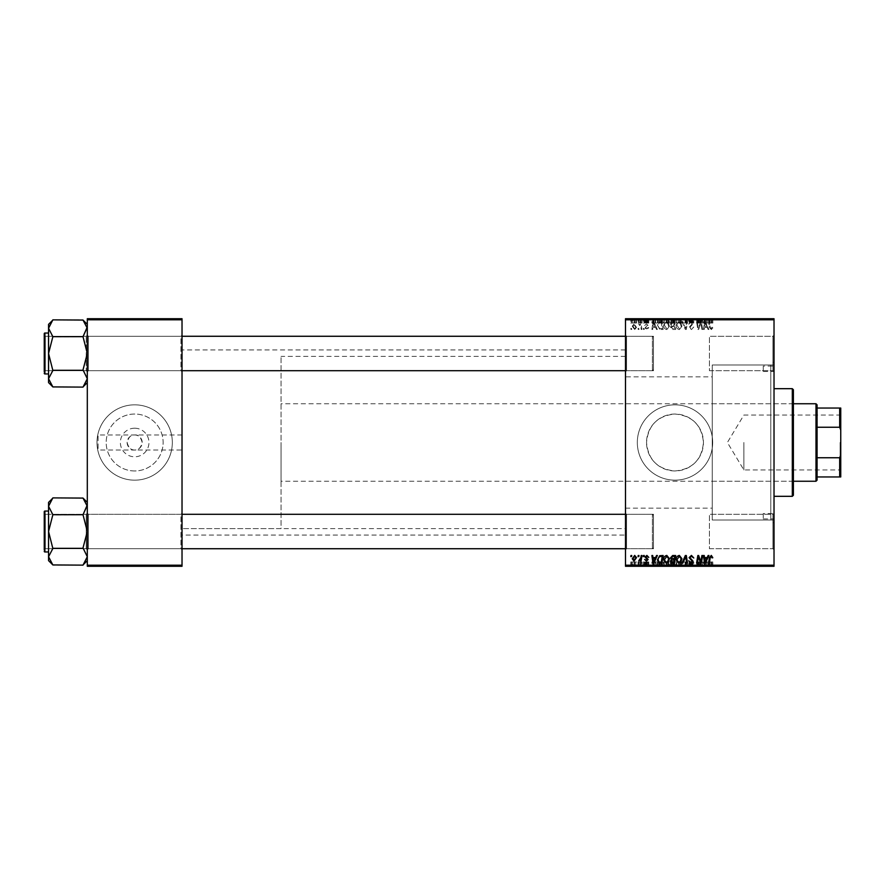 <?xml version="1.0" encoding="UTF-8"?>
<svg xmlns="http://www.w3.org/2000/svg" width="885" height="885" viewBox="0 0 885 885"><rect width="100%" height="100%" fill="white"/><g stroke="black" fill="none" stroke-linecap="round" stroke-linejoin="round"><path stroke-width="0.66" stroke-dasharray="4.42 3.32" d="M134.664 428.207A14.293 14.293 0 0 0 120.371 442.5A14.293 14.293 0 0 0 134.664 456.793A14.293 14.293 0 0 0 148.957 442.5A14.293 14.293 0 0 0 134.664 428.207M182.022 450.034L182.022 434.966L182.022 450.034L134.664 450.034A7.534 7.534 0 0 1 127.13 442.5A7.534 7.534 0 0 1 134.664 434.966C138.226 434.535 140.737 437.046 142.197 442.5C140.737 447.954 138.226 450.465 134.664 450.034C131.102 450.465 128.59 447.954 127.13 442.5C128.59 437.046 131.102 434.535 134.664 434.966L98.069 434.966L98.069 450.034L98.069 434.966M134.664 470.964A28.464 28.464 0 0 1 106.2 442.5A28.464 28.464 0 0 1 134.664 414.036A28.464 28.464 0 0 1 163.128 442.5A28.464 28.464 0 0 1 134.664 470.964A28.464 28.464 0 0 1 106.2 442.5A28.464 28.464 0 0 1 134.664 414.036A28.464 28.464 0 0 1 163.128 442.5A28.464 28.464 0 0 1 134.664 470.964M134.664 480.168A37.668 37.668 0 0 1 96.996 442.5A37.668 37.668 0 0 1 134.664 404.832A37.668 37.668 0 0 1 172.332 442.5A37.668 37.668 0 0 1 134.664 480.168A37.668 37.668 0 0 1 96.996 442.5A37.668 37.668 0 0 1 134.664 404.832A37.668 37.668 0 0 1 172.332 442.5A37.668 37.668 0 0 1 134.664 480.168M674.989 470.964A28.464 28.464 0 0 1 646.537 442.5A28.464 28.464 0 0 1 674.989 414.036C657.688 415.707 648.196 425.187 646.537 442.489C648.218 459.835 657.699 469.315 674.989 470.964C692.302 469.293 701.783 459.813 703.453 442.511C701.783 425.187 692.302 415.696 674.989 414.036A28.464 28.464 0 0 1 703.453 442.5A28.464 28.464 0 0 1 674.989 470.964M674.989 480.168A37.668 37.668 0 0 1 637.322 442.5A37.668 37.668 0 0 1 674.989 404.832A37.668 37.668 0 0 1 712.668 442.5A37.668 37.668 0 0 1 674.989 480.168A37.668 37.668 0 0 1 637.322 442.5A37.668 37.668 0 0 1 674.989 404.832A37.668 37.668 0 0 1 712.668 442.5A37.668 37.668 0 0 1 674.989 480.168M772.937 336.267L774.021 335.183L774.021 371.788L774.021 335.183L774.021 371.788L774.021 335.183L772.937 336.267L772.937 370.704L774.021 371.788L772.937 370.704L772.937 336.267L772.937 370.704L772.937 336.267L709.438 336.267L772.937 336.267M772.937 514.296L774.021 513.212L774.021 549.817L774.021 513.212L774.021 549.817L774.021 513.212L772.937 514.296L772.937 548.733L774.021 549.817L772.937 548.733L772.937 514.296L772.937 548.733L772.937 514.296L709.438 514.296L772.937 514.296M709.438 548.733L772.937 548.733L709.438 548.733L709.438 514.296L709.438 548.733M709.438 370.704L772.937 370.704L709.438 370.704L709.438 336.267L709.438 370.704M180.949 514.296L182.022 513.212L182.022 549.817L182.022 513.212L182.022 549.817L182.022 513.212L180.949 514.296L88.378 514.296L87.305 513.212L87.305 549.817L87.305 513.212L87.305 549.817L87.305 513.212L87.305 549.817L87.305 513.212L87.305 549.817L87.305 513.212L88.378 514.296L88.378 548.733L87.305 549.817L88.378 548.733L88.378 514.296L88.378 548.733L88.378 514.296L180.949 514.296L180.949 548.733L182.022 549.817L180.949 548.733L180.949 514.296M180.949 336.267L182.022 335.183L182.022 371.788L182.022 335.183L182.022 371.788L182.022 335.183L180.949 336.267L88.378 336.267L87.305 335.183L87.305 371.788L87.305 335.183L87.305 371.788L87.305 335.183L87.305 371.788L87.305 335.183L87.305 371.788L87.305 335.183L88.378 336.267L88.378 370.704L87.305 371.788L88.378 370.704L88.378 336.267L88.378 370.704L88.378 336.267L180.949 336.267L180.949 370.704L182.022 371.788L180.949 370.704L180.949 336.267M626.558 370.704L625.485 371.788L625.485 335.183L625.485 371.788L625.485 335.183L625.485 371.788L626.558 370.704L626.558 336.267L625.485 335.183L626.558 336.267L626.558 370.704L626.558 336.267L626.558 370.704L653.462 370.704L626.558 370.704M626.558 548.733L625.485 549.817L625.485 513.212L625.485 549.817L625.485 513.212L625.485 549.817L626.558 548.733L626.558 514.296L625.485 513.212L626.558 514.296L626.558 548.733L626.558 514.296L626.558 548.733L653.462 548.733L626.558 548.733M653.462 336.267L626.558 336.267L653.462 336.267L653.462 370.704L653.462 336.267M653.462 514.296L626.558 514.296L653.462 514.296L653.462 548.733L653.462 514.296M774.021 365.007L774.021 519.993L774.021 365.007L712.237 365.007L712.237 519.993L712.237 365.007L712.237 519.993L770.791 519.993L770.791 365.007L774.021 361.777L774.021 523.223L774.021 361.777M774.021 519.993L712.237 519.993L712.237 365.007L770.791 365.007L770.791 519.993L774.021 523.223M625.485 535.071L625.485 349.929L625.485 535.071L182.022 535.071L182.022 349.929L182.022 535.071M625.485 349.929L182.022 349.929M180.949 370.704L88.378 370.704L180.949 370.704M180.949 548.733L88.378 548.733L180.949 548.733M625.485 376.844L625.485 508.156L625.485 376.844L712.237 376.844L712.237 508.156L712.237 376.844M625.485 508.156L712.237 508.156M625.485 528.611L625.485 356.389L625.485 528.611L182.022 528.611L182.022 356.389L182.022 528.611L182.022 356.389L182.022 528.611L281.043 528.611L281.043 356.389L281.043 528.611M625.485 356.389L281.043 356.389M182.022 434.966L134.664 434.966A7.534 7.534 0 0 1 142.197 442.5A7.534 7.534 0 0 1 134.664 450.034L98.069 450.034M643.483 329.485L644.269 329.485L644.103 328.401L643.306 328.401L643.483 329.485L644.269 329.485L644.103 328.401L643.306 328.401L643.483 329.485M638.196 329.485L638.981 329.485L638.815 328.401L638.019 328.401L638.196 329.485L638.981 329.485L638.815 328.401L638.019 328.401L638.196 329.485M666.825 329.585L669.414 326.322L668.385 322.992L666.151 321.852L663.54 325.204C663.529 327.594 664.624 329.054 666.825 329.585L669.414 326.322L668.385 322.992L666.151 321.852L663.54 325.204C663.529 327.594 664.624 329.054 666.825 329.585M656.537 329.485L657.378 329.485L653.882 321.952L652.931 321.952L651.891 329.485L652.688 329.485L652.931 327.428L655.608 327.428L656.537 329.485L657.378 329.485L653.882 321.952L652.931 321.952L651.891 329.485L652.688 329.485L652.931 327.428L655.608 327.428L656.537 329.485M672.655 329.485L675.675 329.485L674.403 321.952L671.427 322.074L670.387 323.777L671.427 325.614L670.487 327.14L672.655 329.485L675.675 329.485L674.403 321.952L671.427 322.074L670.387 323.777L671.427 325.614L670.487 327.14L672.655 329.485M685.333 329.485L686.329 329.485L687.49 321.952L686.694 321.952L685.709 328.401L682.888 321.952L682.036 321.952L685.333 329.485L686.329 329.485L687.49 321.952L686.694 321.952L685.709 328.401L682.888 321.952L682.036 321.952L685.333 329.485M712.856 327.915L712.005 327.129L711.263 328.7L710.235 327.284L709.339 321.952L708.542 321.952L709.471 327.472L711.319 329.585L712.856 327.915L712.005 327.129L711.263 328.7L710.235 327.284L709.339 321.952L708.542 321.952L709.471 327.472L711.319 329.585L712.856 327.915M701.894 329.485L702.679 329.485L701.396 321.952L700.566 321.952L698.42 328.346L697.369 321.952L696.572 321.952L697.845 329.485L698.674 329.485L700.843 323.102L701.894 329.485L702.679 329.485L701.396 321.952L700.566 321.952L698.42 328.346L697.369 321.952L696.572 321.952L697.845 329.485L698.674 329.485L700.843 323.102L701.894 329.485M625.485 565.205L625.485 566.278L774.021 566.278L774.021 565.205L625.485 565.205L625.485 319.795L774.021 319.795L774.021 318.722L625.485 318.722L625.485 319.795M774.021 565.205L774.021 319.795M708.1 329.485L708.951 329.485L705.456 321.952L704.493 321.952L703.464 329.485L704.25 329.485L704.504 327.428L707.181 327.428L708.1 329.485L708.951 329.485L705.456 321.952L704.493 321.952L703.464 329.485L704.25 329.485L704.504 327.428L707.181 327.428L708.1 329.485M691.45 329.585L693.774 327.03L691.395 328.7L689.869 327.439L692.999 323.855L690.886 321.852L688.696 324.198L690.908 322.726L692.214 323.799L689.083 327.373L691.45 329.585L693.774 327.03L691.395 328.7L689.869 327.439L692.999 323.855L690.886 321.852L688.685 324.032L689.47 324.275L690.908 322.726L692.214 323.799L689.083 327.373L691.45 329.585M679.348 329.585L681.937 326.322L680.908 322.992L678.673 321.852L676.074 325.204C676.052 327.594 677.147 329.054 679.348 329.585L681.937 326.322L680.908 322.992L678.673 321.852L676.074 325.204C676.052 327.594 677.147 329.054 679.348 329.585M648.771 327.727L647.986 327.527L646.858 328.899L645.829 328.058L648.086 325.47L646.437 323.91L644.656 325.569L646.481 324.596L647.3 325.348L645.054 327.992L646.902 329.585L648.771 327.627L646.858 328.899L645.829 328.058L648.086 325.47L646.437 323.91L644.656 325.569L646.481 324.596L647.3 325.348L645.054 327.992L646.902 329.585L648.771 327.727M660.918 329.485L663.153 329.485L661.88 321.952L659.037 322.051L657.378 325.027L659.712 329.297L663.153 329.485L661.88 321.952L659.037 322.051L657.378 325.027L659.712 329.297L660.918 329.485M634.678 329.585L636.536 327.395L634.058 323.91L632.233 326.2L634.678 329.585L636.536 327.395L634.058 323.91L632.233 326.2L634.678 329.585M641.216 329.485L642.012 329.485L641.083 323.998L640.297 323.998L640.497 325.138L638.693 324.109L640.817 327.295L641.216 329.485L642.012 329.485L641.083 323.998L640.297 323.998L640.497 325.138L638.693 324.109L640.817 327.295L641.216 329.485M630.961 329.485L631.746 329.485L631.58 328.401L630.773 328.401L630.961 329.485L631.746 329.485L631.58 328.401L630.773 328.401L630.961 329.485M663.54 318.722L669.414 318.722L663.54 318.722L663.54 323.025L666.825 323.025L666.825 318.722M655.608 318.722L651.891 318.722L655.608 318.722L655.608 323.025L656.537 323.025L656.537 318.722M711.319 318.722L708.542 318.722L711.319 318.722L711.319 323.025L712.856 323.025L712.856 318.722M689.083 318.722L693.774 318.722L688.685 318.722L692.214 318.722L689.083 318.722L689.083 323.025L691.45 323.025L691.45 318.722M682.036 318.722L687.49 318.722L682.036 318.722L682.036 323.025L685.333 323.025L685.333 318.722M676.074 318.722L681.937 318.722L676.074 318.722L676.074 323.025L679.348 323.025L679.348 318.722M630.773 318.722L631.746 318.722L630.773 318.722L630.773 323.025L630.961 318.722M670.487 318.722L675.675 318.722L670.387 318.722L671.427 318.722L670.487 318.722L670.487 323.025L672.655 323.025L672.655 318.722L674.735 318.722L671.272 318.722L672.644 318.722L672.644 323.025L675.675 323.025L675.675 318.722M707.181 318.722L703.464 318.722L707.181 318.722L707.181 323.025L708.1 323.025L708.1 318.722M701.086 318.722L696.572 318.722L701.086 318.722L701.086 323.025L701.894 323.025L701.894 318.722M645.829 323.025L648.771 323.025L646.858 323.025L646.902 318.722L648.771 318.722L644.656 318.722L647.3 318.722L645.054 318.722L646.902 318.722L646.858 323.025L645.829 323.025L645.829 318.722M659.712 318.722L663.153 318.722L657.378 318.722L659.712 318.722L659.712 323.025L660.918 323.025L660.918 318.722M632.233 318.722L636.536 318.722L632.233 318.722L632.233 323.025L634.678 323.025L634.678 318.722L633.018 318.722L635.751 318.722L634.667 318.722L634.667 323.025L636.536 323.025L636.536 318.722M638.019 318.722L638.981 318.722L638.019 318.722L638.019 323.025L638.196 318.722M640.817 318.722L638.693 318.722L640.817 318.722L640.817 323.025L641.216 318.722M643.306 318.722L644.269 318.722L643.306 318.722L643.306 323.025L643.483 318.722M643.483 566.278L644.269 566.278L643.306 566.278L643.483 561.975L644.269 561.975L644.269 566.278M638.196 566.278L638.981 566.278L638.019 566.278L638.196 561.975L638.981 561.975L638.981 566.278M666.825 566.278L663.54 566.278L666.825 566.278L666.825 561.975L669.414 561.975L669.414 566.278M656.537 566.278L651.891 566.278L656.537 566.278L656.537 561.975L657.378 561.975L657.378 566.278L663.153 566.278L657.378 566.278L657.378 561.975L653.882 561.975L653.882 566.278M675.675 561.975L670.487 561.975L672.655 561.975L672.644 566.278L675.675 566.278L670.387 566.278L674.735 566.278L671.272 566.278L672.644 566.278L672.655 561.975L675.675 561.975L675.675 566.278M685.333 566.278L682.036 566.278L685.333 566.278L685.333 561.975L686.329 561.975L686.329 566.278M712.856 566.278L708.542 566.278L712.856 566.278L712.856 561.975L712.79 566.278M701.894 566.278L696.572 566.278L701.894 566.278L701.894 561.975L702.679 561.975L702.679 566.278M708.1 566.278L703.464 566.278L708.1 566.278L708.1 561.975L708.951 561.975L708.951 566.278M691.45 566.278L688.685 566.278L692.214 566.278L689.083 566.278L691.45 566.278L691.45 561.975L693.774 561.975L693.774 566.278M679.348 566.278L676.074 566.278L679.348 566.278L679.348 561.975L681.937 561.975L681.937 566.278M648.771 566.278L644.656 566.278L648.771 566.278L648.771 561.975L648.771 566.278M636.536 561.975L632.233 561.975L634.678 561.975L634.667 566.278L636.536 566.278L632.233 566.278L635.751 566.278L634.667 566.278L634.678 561.975L636.536 561.975L636.536 566.278M641.216 566.278L638.693 566.278L641.216 566.278L641.216 561.975L642.012 561.975L642.012 566.278M630.961 566.278L631.746 566.278L630.773 566.278L630.961 561.975L631.746 561.975L631.746 566.278M87.305 565.205L87.305 566.278L182.022 566.278L182.022 565.205L87.305 565.205L87.305 319.795L182.022 319.795L182.022 318.722L87.305 318.722L87.305 319.795M182.022 565.205L182.022 319.795M702.679 561.975L701.396 561.975L701.396 566.278M701.396 561.975L700.566 561.975L700.566 566.278M700.566 561.975L698.42 561.975L698.42 566.278M698.42 561.975L698.132 566.278M698.132 561.975L697.369 561.975L697.369 566.278M697.369 561.975L696.572 561.975L696.572 566.278M696.572 561.975L697.845 561.975L697.845 566.278M697.845 561.975L698.674 561.975L698.674 566.278M698.674 561.975L700.234 561.975L700.234 566.278M700.234 561.975L700.843 561.975L700.843 566.278M700.843 561.975L701.894 561.975M708.951 561.975L705.456 561.975L705.456 566.278M705.456 561.975L704.493 561.975L704.493 566.278L704.504 561.975L703.464 561.975L703.464 566.278M703.464 561.975L704.25 561.975L704.25 566.278M704.25 561.975L707.181 561.975L707.181 566.278M707.181 561.975L708.1 561.975M705.71 561.975L704.615 561.975L705.71 561.975L705.71 566.278L706.75 566.278L704.615 566.278L705.71 566.278M706.75 561.975L706.75 566.278M705.079 561.975L705.079 566.278M704.615 561.975L704.615 566.278M712.79 561.975L712.005 561.975L712.005 566.278M712.005 561.975L712.082 566.278M712.082 561.975L711.263 561.975L711.263 566.278M711.263 561.975L709.339 561.975L709.339 566.278M709.339 561.975L708.542 561.975L708.542 566.278M708.542 561.975L709.471 561.975L709.471 566.278M709.471 561.975L711.319 561.975L711.319 566.278M711.319 561.975L712.856 561.975M693.774 561.975L692.999 561.975L692.999 566.278L692.8 561.975L692.8 566.278M692.8 561.975L691.395 561.975L691.395 566.278M691.395 561.975L689.869 561.975L689.869 566.278M689.869 561.975L690.068 566.278M690.068 561.975L692.114 561.975L692.114 566.278M692.114 561.975L692.999 561.975L692.999 566.278M692.999 561.975L690.886 561.975L690.886 566.278L690.908 561.975L688.685 561.975L688.685 566.278L688.696 561.975L689.47 561.975L689.47 566.278L689.47 561.975L692.214 561.975L692.214 566.278M692.214 561.975L691.915 566.278M691.915 561.975L689.083 561.975L689.083 566.278M689.083 561.975L691.45 561.975M686.329 561.975L687.49 561.975L687.49 566.278M687.49 561.975L686.694 561.975L686.694 566.278M686.694 561.975L685.709 561.975L685.709 566.278M685.709 561.975L682.888 561.975L682.888 566.278M682.888 561.975L682.036 561.975L682.036 566.278M682.036 561.975L685.333 561.975M681.937 561.975L680.908 561.975L680.908 566.278M680.908 561.975L678.673 561.975L678.673 566.278L681.151 566.278L676.848 566.278L678.695 566.278L678.695 561.975L676.074 561.975L676.074 566.278M676.074 561.975L679.348 561.975M678.695 561.975L681.151 561.975L678.695 561.975M680.288 561.975L680.288 566.278M681.151 561.975L681.151 566.278M676.848 561.975L676.848 566.278M679.293 561.975L679.293 566.278M674.403 561.975L674.403 566.278M670.387 561.975L671.427 561.975L671.427 566.278L671.427 561.975L670.387 561.975L670.387 566.278M670.487 561.975L670.487 566.278M672.644 561.975L674.735 561.975L672.644 561.975M672.412 561.975L674.16 561.975L671.173 561.975L672.412 561.975L672.412 566.278L674.16 566.278L672.412 566.278M673.762 561.975L673.762 566.278M674.16 561.975L674.16 566.278M671.173 561.975L671.173 566.278M671.604 561.975L671.604 566.278M674.304 561.975L674.304 566.278M674.735 561.975L674.735 566.278M671.272 561.975L671.272 566.278M672.5 561.975L672.5 566.278L672.478 561.975M647.986 561.975L646.858 561.975L648.771 561.975L647.986 561.975L647.986 566.278M645.829 561.975L648.086 561.975L644.656 561.975L646.902 561.975L646.858 566.278L646.902 561.975L645.829 561.975L645.829 566.278M645.995 561.975L645.995 566.278M648.086 561.975L648.086 566.278M646.437 561.975L646.437 566.278M644.656 561.975L644.656 566.278M646.481 561.975L645.442 561.975L645.442 566.278L645.442 561.975L646.481 561.975L646.481 566.278M647.3 561.975L647.3 566.278M647.223 561.975L647.223 566.278M645.054 561.975L645.054 566.278M653.882 561.975L652.931 561.975L652.931 566.278L652.931 561.975L651.891 561.975L651.891 566.278M651.891 561.975L652.688 561.975L652.688 566.278M652.688 561.975L655.608 561.975L655.608 566.278M655.608 561.975L656.537 561.975M654.137 561.975L653.042 561.975L654.137 561.975L654.137 566.278L655.177 566.278L653.042 566.278L654.137 566.278M655.177 561.975L655.177 566.278M653.517 561.975L653.517 566.278M653.042 561.975L653.042 566.278M660.918 561.975L657.378 561.975L660.918 561.975L660.918 566.278M663.153 561.975L663.153 566.278M661.88 561.975L661.88 566.278M659.037 561.975L659.037 566.278M659.712 561.975L659.712 566.278M660.099 561.975L662.212 561.975L658.163 561.975L660.099 561.975L660.099 566.278L662.212 566.278L660.099 566.278M661.239 561.975L661.239 566.278M662.212 561.975L662.212 566.278M659.104 561.975L659.104 566.278M658.163 561.975L658.163 566.278M661.206 561.975L661.206 566.278M669.414 561.975L668.385 561.975L668.385 566.278M668.385 561.975L666.151 561.975L666.151 566.278M666.151 561.975L663.54 561.975L663.54 566.278M663.54 561.975L666.825 561.975M666.173 561.975L668.629 561.975L664.325 561.975L666.173 561.975L666.173 566.278L668.629 566.278L666.173 566.278M667.766 561.975L667.766 566.278M668.629 561.975L668.629 566.278M664.325 561.975L664.325 566.278M666.77 561.975L666.77 566.278M634.058 561.975L634.058 566.278M632.233 561.975L632.233 566.278M633.018 561.975L635.751 561.975L633.018 561.975L633.018 566.278M634.091 561.975L634.091 566.278M635.751 561.975L635.751 566.278M638.981 561.975L638.815 566.278M638.815 561.975L638.019 561.975L638.019 566.278M642.012 561.975L641.083 561.975L641.083 566.278M641.083 561.975L640.297 561.975L640.297 566.278M640.297 561.975L640.497 566.278M640.497 561.975L639.224 561.975L639.224 566.278M639.224 561.975L638.693 566.278M638.693 561.975L639.003 566.278M639.003 561.975L639.39 566.278M639.39 561.975L641.216 561.975M644.269 561.975L644.103 566.278M644.103 561.975L643.306 561.975L643.306 566.278M631.746 561.975L631.58 566.278M631.58 561.975L630.773 561.975L630.773 566.278M630.961 555.514L631.746 555.514L631.58 556.599L630.773 556.599L630.961 555.514M672.655 555.514L675.675 555.514L674.403 563.048L671.427 562.926L670.387 561.223L671.427 559.386L670.487 557.86L672.655 555.514M672.644 558.944L674.304 558.944L674.735 556.399L672.5 556.433L671.272 557.882L672.644 558.944M672.412 562.174L673.762 562.174L674.16 559.818L671.604 560.139L671.173 561.19L672.412 562.174M679.348 555.415L681.937 558.678L680.908 562.008L678.673 563.148L676.074 559.796C676.052 557.406 677.147 555.946 679.348 555.415M678.695 562.274L680.288 561.433L681.151 558.645L679.293 556.3L676.848 559.873L678.695 562.274M685.333 555.514L686.329 555.514L687.49 563.048L686.694 563.048L685.709 556.599L682.888 563.048L682.036 563.048L685.333 555.514M691.45 555.415L693.774 557.97L691.395 556.3L689.869 557.561L692.999 561.145L690.886 563.148L688.696 560.802L690.908 562.274L692.214 561.201L689.083 557.627L691.45 555.415M712.856 557.085L712.005 557.871L711.263 556.3L710.235 557.716L709.339 563.048L708.542 563.048L709.471 557.528L711.319 555.415L712.856 557.085M708.1 555.514L708.951 555.514L705.456 563.048L704.493 563.048L703.464 555.514L704.25 555.514L704.504 557.572L707.181 557.572L708.1 555.514M705.71 560.692L706.75 558.457L704.615 558.457L705.079 562.229L705.71 560.692M701.894 555.514L702.679 555.514L701.396 563.048L700.566 563.048L698.42 556.654L697.369 563.048L696.572 563.048L697.845 555.514L698.674 555.514L700.843 561.898L701.894 555.514M648.771 557.273L647.986 557.473L646.858 556.101L645.829 556.942L648.086 559.53L646.437 561.09L644.656 559.431L646.481 560.404L647.3 559.652L645.054 557.008L646.902 555.415L648.771 557.273M656.537 555.514L657.378 555.514L653.882 563.048L652.931 563.048L651.891 555.514L652.688 555.514L652.931 557.572L655.608 557.572L656.537 555.514M654.137 560.692L655.177 558.457L653.042 558.457L653.517 562.229L654.137 560.692M660.918 555.514L663.153 555.514L661.88 563.048L659.037 562.948L657.378 559.973L659.712 555.703L660.918 555.514M660.099 562.174L661.239 562.174L662.212 556.399L661.206 556.399C659.126 556.588 658.119 557.793 658.163 560.017L659.104 562.041L660.099 562.174M666.825 555.415L669.414 558.678L668.385 562.008L666.151 563.148L663.54 559.796C663.529 557.406 664.624 555.946 666.825 555.415M666.173 562.274L667.766 561.433L668.629 558.645L666.77 556.3L664.325 559.873L666.173 562.274M634.678 555.415L636.536 557.605L634.058 561.09L632.233 558.8L634.678 555.415M633.018 558.811L634.091 560.404L635.751 557.683L634.667 556.101L633.018 558.811M638.196 555.514L638.981 555.514L638.815 556.599L638.019 556.599L638.196 555.514M641.216 555.514L642.012 555.514L641.083 561.001L640.297 561.001L640.497 559.862L638.693 560.891L640.817 557.705L641.216 555.514M643.483 555.514L644.269 555.514L644.103 556.599L643.306 556.599L643.483 555.514M630.961 323.025L631.746 323.025L631.746 318.722M631.746 323.025L631.58 318.722M631.58 323.025L630.773 323.025M675.675 323.025L674.403 323.025L674.403 318.722M674.403 323.025L671.427 323.025L671.427 318.722L671.427 323.025L670.387 323.025L670.387 318.722M672.644 323.025L674.735 323.025L672.644 323.025M672.412 323.025L674.16 323.025L671.173 323.025L672.412 323.025L672.412 318.722L674.16 318.722L672.412 318.722M673.762 323.025L673.762 318.722M674.16 323.025L674.16 318.722M671.173 323.025L671.173 318.722M671.604 323.025L671.604 318.722M674.304 323.025L674.304 318.722M674.735 323.025L674.735 318.722M671.272 323.025L671.272 318.722M672.5 323.025L672.5 318.722L672.478 323.025M679.348 323.025L681.937 323.025L681.937 318.722M681.937 323.025L680.908 323.025L680.908 318.722M680.908 323.025L678.673 323.025L678.673 318.722L681.151 318.722L676.848 318.722L678.695 318.722L678.695 323.025L676.074 323.025M678.695 323.025L681.151 323.025L678.695 323.025M680.288 323.025L680.288 318.722M681.151 323.025L681.151 318.722M676.848 323.025L676.848 318.722M679.293 323.025L679.293 318.722M685.333 323.025L686.329 323.025L686.329 318.722M686.329 323.025L687.49 323.025L687.49 318.722M687.49 323.025L686.694 323.025L686.694 318.722M686.694 323.025L685.709 323.025L685.709 318.722M685.709 323.025L682.888 323.025L682.888 318.722M682.888 323.025L682.036 323.025M691.45 323.025L693.774 323.025L693.774 318.722M693.774 323.025L692.999 323.025L692.999 318.722L692.8 323.025L692.8 318.722M692.8 323.025L691.395 323.025L691.395 318.722M691.395 323.025L689.869 323.025L689.869 318.722M689.869 323.025L690.068 318.722M690.068 323.025L692.114 323.025L692.114 318.722M692.114 323.025L692.999 323.025L692.999 318.722M692.999 323.025L690.886 323.025L690.886 318.722L690.908 323.025L688.685 323.025L688.685 318.722L688.696 323.025L689.47 323.025L689.47 318.722L689.47 323.025L692.214 323.025L692.214 318.722M692.214 323.025L691.915 318.722M691.915 323.025L689.083 323.025M712.856 323.025L712.79 318.722M712.79 323.025L712.005 323.025L712.005 318.722M712.005 323.025L712.082 318.722M712.082 323.025L711.263 323.025L711.263 318.722M711.263 323.025L709.339 323.025L709.339 318.722M709.339 323.025L708.542 323.025L708.542 318.722M708.542 323.025L709.471 323.025L709.471 318.722M709.471 323.025L711.319 323.025M708.1 323.025L708.951 323.025L708.951 318.722M708.951 323.025L705.456 323.025L705.456 318.722M705.456 323.025L704.493 323.025L704.493 318.722L704.504 323.025L703.464 323.025L703.464 318.722M703.464 323.025L704.25 323.025L704.25 318.722M704.25 323.025L707.181 323.025M705.71 323.025L704.615 323.025L705.71 323.025L705.71 318.722L706.75 318.722L704.615 318.722L705.71 318.722M706.75 323.025L706.75 318.722M705.079 323.025L705.079 318.722M704.615 323.025L704.615 318.722M701.894 323.025L702.679 323.025L702.679 318.722M702.679 323.025L701.396 323.025L701.396 318.722M701.396 323.025L700.566 323.025L700.566 318.722M700.566 323.025L698.42 323.025L698.42 318.722M698.42 323.025L698.132 318.722M698.132 323.025L697.369 323.025L697.369 318.722M697.369 323.025L696.572 323.025L696.572 318.722M696.572 323.025L697.845 323.025L697.845 318.722M697.845 323.025L698.674 323.025L698.674 318.722M698.674 323.025L700.234 323.025L700.234 318.722M700.234 323.025L700.843 323.025L700.843 318.722M648.771 323.025L648.771 318.722L648.771 323.025M647.986 323.025L647.986 318.722M645.995 323.025L645.995 318.722M648.086 323.025L648.086 318.722M646.437 323.025L646.437 318.722M644.656 323.025L644.656 318.722M646.481 323.025L645.442 323.025L645.442 318.722L645.442 323.025L646.481 323.025L646.481 318.722M647.3 323.025L647.3 318.722M647.223 323.025L647.223 318.722M645.054 323.025L645.054 318.722M656.537 323.025L657.378 323.025L657.378 318.722L657.378 323.025L653.882 323.025L653.882 318.722M653.882 323.025L652.931 323.025L652.931 318.722L652.931 323.025L651.891 323.025L651.891 318.722M651.891 323.025L652.688 323.025L652.688 318.722M652.688 323.025L655.608 323.025M654.137 323.025L653.042 323.025L654.137 323.025L654.137 318.722L655.177 318.722L653.042 318.722L654.137 318.722M655.177 323.025L655.177 318.722M653.517 323.025L653.517 318.722M653.042 323.025L653.042 318.722M660.918 323.025L663.153 323.025L663.153 318.722M663.153 323.025L661.88 323.025L661.88 318.722M661.88 323.025L659.037 323.025L659.037 318.722M659.037 323.025L659.712 323.025M660.099 323.025L662.212 323.025L658.163 323.025L660.099 323.025L660.099 318.722L662.212 318.722L660.099 318.722M661.239 323.025L661.239 318.722M662.212 323.025L662.212 318.722M659.104 323.025L659.104 318.722M658.163 323.025L658.163 318.722M661.206 323.025L661.206 318.722M666.825 323.025L669.414 323.025L669.414 318.722M669.414 323.025L668.385 323.025L668.385 318.722M668.385 323.025L666.151 323.025L666.151 318.722M666.151 323.025L663.54 323.025M666.173 323.025L668.629 323.025L664.325 323.025L666.173 323.025L666.173 318.722L668.629 318.722L666.173 318.722M667.766 323.025L667.766 318.722M668.629 323.025L668.629 318.722M664.325 323.025L664.325 318.722M666.77 323.025L666.77 318.722M636.536 323.025L634.058 323.025L634.058 318.722M634.058 323.025L632.233 323.025M633.018 323.025L635.751 323.025L633.018 323.025L633.018 318.722M634.091 323.025L634.091 318.722M635.751 323.025L635.751 318.722M638.196 323.025L638.981 323.025L638.981 318.722M638.981 323.025L638.815 318.722M638.815 323.025L638.019 323.025M641.216 323.025L642.012 323.025L642.012 318.722M642.012 323.025L641.083 323.025L641.083 318.722M641.083 323.025L640.297 323.025L640.297 318.722M640.297 323.025L640.497 318.722M640.497 323.025L639.224 323.025L639.224 318.722M639.224 323.025L638.693 318.722M638.693 323.025L639.003 318.722M639.003 323.025L639.39 318.722M639.39 323.025L640.817 323.025M643.483 323.025L644.269 323.025L644.269 318.722M644.269 323.025L644.103 318.722M644.103 323.025L643.306 323.025M705.71 324.308L706.75 326.543L704.615 326.543L705.079 322.771L706.75 326.543L704.615 326.543L705.079 322.771L705.71 324.308M678.695 322.726L680.288 323.567L681.151 326.355L679.293 328.7L676.848 325.127L678.695 322.726L680.288 323.567L681.151 326.355L679.293 328.7L676.848 325.127L678.695 322.726M672.644 326.056L674.304 326.056L674.735 328.601L672.5 328.567L671.272 327.118L674.304 326.056L674.735 328.601L672.5 328.567L671.272 327.118L672.644 326.056M672.412 322.826L673.762 322.826L674.16 325.182L671.604 324.861L671.173 323.81L673.762 322.826L674.16 325.182L671.604 324.861L671.173 323.81L672.412 322.826M654.137 324.308L655.177 326.543L653.042 326.543L653.517 322.771L655.177 326.543L653.042 326.543L653.517 322.771L654.137 324.308M660.099 322.826L661.239 322.826L662.212 328.601L661.206 328.601C659.126 328.412 658.119 327.207 658.163 324.983L659.104 322.959L661.239 322.826L662.212 328.601L661.206 328.601C659.126 328.412 658.119 327.207 658.163 324.983L659.104 322.959L660.099 322.826M666.173 322.726L667.766 323.567L668.629 326.355L666.77 328.7L664.325 325.127L666.173 322.726L667.766 323.567L668.629 326.355L666.77 328.7L664.325 325.127L666.173 322.726M633.018 326.189L634.091 324.596L635.751 327.317L634.667 328.899L633.018 326.189L634.091 324.596L635.751 327.317L634.667 328.899L633.018 326.189M763.257 513.543L763.257 518.92L763.257 513.543L774.021 513.543L774.021 518.92L774.021 513.543M763.257 518.92L774.021 518.92M763.257 366.08L763.257 371.457L763.257 366.08L774.021 366.08L774.021 371.457L774.021 366.08M763.257 371.457L774.021 371.457M792.318 400.518L792.318 484.482L792.318 400.518L793.391 400.518L793.391 484.482L793.391 400.518M792.318 484.482L793.391 484.482M774.021 388.681L774.021 496.319L774.021 388.681M712.237 403.748L712.237 481.252L712.237 403.748L792.318 403.748L792.318 481.252L792.318 403.748M712.237 481.252L792.318 481.252M792.318 388.681L792.318 496.319M793.391 495.246L793.391 389.754M87.305 502.392L87.305 531.509L83.002 514.705L52.857 514.705L48.553 531.509L52.857 548.523L48.553 556.731L48.553 506.297L52.857 515.103L52.857 514.506L52.857 515.103L83.002 514.705L87.305 506.297L83.002 515.103L87.305 506.297L87.305 502.392L83.002 497.89L52.857 497.89L48.553 506.297L48.553 502.392L52.857 498.089L48.553 506.297L48.553 502.392L48.553 506.297L52.857 514.506L48.553 506.297L52.857 498.089M52.857 564.94L48.553 556.731L52.857 548.523L48.553 531.509L52.857 515.103L48.553 531.509L52.857 548.523L48.553 556.731L48.553 531.509L48.553 560.636L48.553 556.731L48.553 560.636L52.857 565.139L83.002 565.139L87.305 556.731L83.002 548.324L52.857 548.324L83.002 548.324L87.305 531.509L87.305 560.636L87.305 506.297L87.305 531.509L83.002 547.926L87.305 556.731L83.002 564.94L87.305 556.731L83.002 548.324L52.857 548.324M182.022 548.733L45.323 548.733L44.25 547.66L44.25 515.369L44.25 547.66L44.25 515.369L44.25 547.66L45.323 548.733L45.323 514.296L45.323 548.733L45.323 514.296L45.323 548.733L45.323 514.296L45.323 548.733L86.232 548.733L87.305 549.817L86.232 548.733L45.323 548.733L45.323 514.296L86.232 514.296L86.232 548.733L86.232 514.296L86.232 548.733L86.232 514.296L87.305 513.212L86.232 514.296L45.323 514.296L44.25 513.212L44.25 549.817L44.25 513.212L44.25 549.817L44.25 513.212L45.323 514.296L45.323 548.733L44.25 549.817L44.25 513.212M48.553 551.963L48.553 511.065L48.553 551.963L48.553 511.065L48.553 551.963L44.892 551.963L44.892 511.065L48.553 511.065M83.002 498.089L87.305 506.297L87.305 531.509L83.002 515.103L87.305 531.509L87.305 560.636L87.305 531.509L83.002 548.324M44.25 511.707L44.25 551.322L44.25 511.707M653.462 515.479L653.462 547.66L653.462 515.479M652.389 548.611L652.389 514.296L652.389 548.611M44.25 369.521L44.25 337.34L44.25 369.521M45.323 336.388L45.323 370.704L45.323 336.388L45.323 370.704L44.25 371.788L44.25 335.183L44.25 371.788L44.25 335.183L44.25 371.788L44.25 335.183L45.323 336.267L45.323 370.704L45.323 336.388M653.462 337.451L653.462 369.631L653.462 337.451M652.389 370.583L652.389 336.267L652.389 370.583M87.305 324.364L87.305 353.491L83.002 336.676L52.857 336.676L48.553 353.491L52.857 370.494L48.553 378.703L48.553 328.269L52.857 337.074L52.857 336.477L52.857 337.074L83.002 336.676L87.305 328.269L83.002 337.074L87.305 328.269L87.305 324.364L83.002 319.861L52.857 319.861L48.553 328.269L48.553 324.364L52.857 320.06L48.553 328.269L48.553 324.364L48.553 328.269L52.857 336.477L48.553 328.269L52.857 320.06M52.857 386.911L48.553 378.703L52.857 370.494L48.553 353.491L52.857 337.074L48.553 353.491L52.857 370.494L48.553 378.703L48.553 353.491L48.553 382.608L48.553 378.703L48.553 382.608L52.857 387.11L83.002 387.11L87.305 378.703L83.002 370.295L52.857 370.295L83.002 370.295L87.305 353.491L87.305 382.608L87.305 328.269L87.305 353.491L83.002 369.897L87.305 378.703L83.002 386.911L87.305 378.703L83.002 370.295L52.857 370.295M625.485 370.704L45.323 370.704L44.25 369.631L45.323 370.704L45.323 336.267L45.323 370.704L86.232 370.704L87.305 371.788L86.232 370.704L45.323 370.704L45.323 336.267L86.232 336.267L86.232 370.704L86.232 336.267L86.232 370.704L86.232 336.267L87.305 335.183L86.232 336.267L45.323 336.267L44.25 335.183M48.553 373.935L48.553 333.037L48.553 373.935L48.553 333.037L48.553 373.935L44.892 373.935L44.892 333.037L48.553 333.037M83.002 320.06L87.305 328.269L87.305 353.491L83.002 337.074L87.305 353.491L87.305 382.608L87.305 353.491L83.002 370.295M44.25 333.678L44.25 373.293L44.25 333.678M87.305 560.636L83.002 564.94M625.485 548.733L652.389 548.733L653.462 547.66L652.389 548.733L45.323 548.733L44.25 549.817M83.002 514.705L52.857 514.705M48.553 506.297L48.553 531.509L48.553 506.297M52.857 548.523L52.857 547.926L52.857 548.523M52.857 515.103L52.857 514.506L52.857 515.103M83.002 514.506L83.002 515.103L83.002 514.506M87.305 382.608L83.002 386.911M182.022 370.704L45.323 370.704L44.25 371.788M83.002 336.676L52.857 336.676M48.553 328.269L48.553 353.491L48.553 328.269M52.857 370.494L52.857 369.897L52.857 370.494M52.857 337.074L52.857 336.477L52.857 337.074M83.002 336.477L83.002 337.074L83.002 336.477M840.75 442.5L840.75 470.588L840.75 442.5M840.108 442.5L840.108 469.946L840.108 442.5M743.876 442.5L743.876 469.946L743.876 442.5M817.065 480.168L817.065 404.832M815.992 403.748L815.992 481.252M281.043 442.5L281.043 481.252L281.043 442.5M817.065 427.245L839.677 427.245L840.75 430.132L840.75 408.051L839.677 408.051L839.677 427.245M817.065 476.949L840.75 476.949L840.75 430.132M840.75 454.868L839.677 457.755L839.677 476.949M817.065 457.755L839.677 457.755M817.065 408.051L839.677 408.051M699.548 561.975L699.548 566.278M698.818 561.975L698.818 566.278M701.086 561.975L701.086 566.278M704.88 561.975L704.88 566.278M710.235 561.975L710.235 566.278M691.163 561.975L691.163 566.278M690.565 561.975L690.565 566.278M685.964 561.975L685.964 566.278M685.067 561.975L685.067 566.278M672.877 561.975L672.877 566.278M673.264 561.975L673.264 566.278M646.747 561.975L646.747 566.278M646.581 561.975L646.581 566.278M653.318 561.975L653.318 566.278M660 561.975L660 566.278M640.817 561.975L640.817 566.278M672.877 323.025L672.877 318.722M673.264 323.025L673.264 318.722M685.964 323.025L685.964 318.722M685.067 323.025L685.067 318.722M691.163 323.025L691.163 318.722M690.565 323.025L690.565 318.722M710.235 323.025L710.235 318.722M704.88 323.025L704.88 318.722M699.548 323.025L699.548 318.722M698.818 323.025L698.818 318.722M646.747 323.025L646.747 318.722M646.581 323.025L646.581 318.722M653.318 323.025L653.318 318.722M660 323.025L660 318.722M44.892 551.963L44.892 511.065L44.892 551.963M44.892 373.935L44.892 333.037L44.892 373.935M182.022 514.296L652.389 514.296L653.462 515.369L652.389 514.296L625.485 514.296M44.25 515.369L45.323 514.296L44.25 515.369M625.485 336.267L652.389 336.267L653.462 337.34L652.389 336.267L45.323 336.267L44.25 337.34L45.323 336.267L182.022 336.267M653.462 369.631L652.389 370.704L653.462 369.631M840.75 414.412L840.108 415.054L743.876 415.054L727.381 442.5L743.876 469.946L840.108 469.946L840.75 470.588M793.391 403.748L281.043 403.748M793.391 481.252L281.043 481.252"/><path stroke-width="1.33" d="M625.485 318.722L774.021 318.722L774.021 319.795L625.485 319.795L625.485 318.722M663.54 559.796C663.529 557.406 664.624 555.946 666.825 555.415L669.414 558.678L668.385 562.008L666.151 563.148L663.54 559.796M655.608 557.572L656.537 555.514L657.378 555.514L653.882 563.048L652.931 563.048L651.891 555.514L652.688 555.514L652.931 557.572L655.608 557.572M711.319 555.415L712.79 557.771L712.005 557.871L711.263 556.3L710.235 557.716L709.339 563.048L708.542 563.048L709.471 557.528L711.319 555.415M689.083 557.627L691.45 555.415L693.774 557.97L691.395 556.3L689.869 557.561L692.999 561.145L690.886 563.148L688.696 560.802L690.908 562.274L692.214 561.201L689.083 557.627M682.036 563.048L685.333 555.514L686.329 555.514L687.49 563.048L686.694 563.048L685.709 556.599L682.888 563.048L682.036 563.048M676.074 559.796C676.052 557.406 677.147 555.946 679.348 555.415L681.937 558.678L680.908 562.008L678.673 563.148L676.074 559.796M630.773 556.599L630.961 555.514L631.746 555.514L631.58 556.599L630.773 556.599M625.485 565.205L774.021 565.205L774.021 566.278L625.485 566.278L625.485 319.795M774.021 565.205L774.021 319.795M670.487 557.86L672.655 555.514L675.675 555.514L674.403 563.048L671.427 562.926L670.387 561.223L671.427 559.386L670.487 557.86M707.181 557.572L708.1 555.514L708.951 555.514L705.456 563.048L704.493 563.048L703.464 555.514L704.25 555.514L704.504 557.572L707.181 557.572M701.086 560.116L701.894 555.514L702.679 555.514L701.396 563.048L700.566 563.048L698.42 556.654L697.369 563.048L696.572 563.048L697.845 555.514L698.674 555.514L700.843 561.898L701.086 560.116M646.902 555.415L648.771 557.373L646.858 556.101L645.829 556.942L648.086 559.53L646.437 561.09L644.656 559.431L646.481 560.404L647.3 559.652L645.054 557.008L646.902 555.415M659.712 555.703L663.153 555.514L661.88 563.048L659.037 562.948L657.378 559.973L659.712 555.703M632.233 558.8L634.678 555.415L636.536 557.605L634.058 561.09L632.233 558.8M638.019 556.599L638.196 555.514L638.981 555.514L638.815 556.599L638.019 556.599M640.817 557.705L641.216 555.514L642.012 555.514L641.083 561.001L640.297 561.001L640.497 559.862L638.693 560.891L640.817 557.705M643.306 556.599L643.483 555.514L644.269 555.514L644.103 556.599L643.306 556.599M87.305 318.722L182.022 318.722L182.022 319.795L87.305 319.795L87.305 318.722M182.022 565.205L182.022 566.278L87.305 566.278L87.305 565.205L182.022 565.205L182.022 319.795M87.305 565.205L87.305 319.795M673.762 562.174L674.16 559.818L671.604 560.139L671.173 561.19L673.762 562.174M674.304 558.944L674.735 556.399L672.5 556.433L671.272 557.882L674.304 558.944M680.288 561.433L681.151 558.645L679.293 556.3L676.848 559.873L678.695 562.274L680.288 561.433M705.71 560.692L706.75 558.457L704.615 558.457L705.079 562.229L705.71 560.692M654.137 560.692L655.177 558.457L653.042 558.457L653.517 562.229L654.137 560.692M661.239 562.174L662.212 556.399L661.206 556.399C659.126 556.588 658.119 557.793 658.163 560.017L659.104 562.041L661.239 562.174M667.766 561.433L668.629 558.645L666.77 556.3L664.325 559.873L666.173 562.274L667.766 561.433M634.091 560.404L635.751 557.683L634.667 556.101L633.018 558.811L634.091 560.404M792.318 388.681L793.391 389.754L793.391 495.246L792.318 496.319L792.318 388.681L774.021 388.681M792.318 496.319L774.021 496.319M87.305 502.392L83.002 498.089L87.305 506.297L87.217 505.158L83.002 514.705L52.857 514.705L48.553 506.297L52.857 497.89L83.002 498.089M52.857 498.089L48.553 502.392L48.553 560.636L52.857 564.94L48.553 556.731L52.857 548.523L48.553 531.509L52.857 514.705M48.553 511.065L44.892 511.065A0.642 0.642 0 0 0 44.25 511.707L44.25 549.817M44.25 513.212L44.25 511.707A0.642 0.642 0 0 1 44.892 511.065L44.892 551.963A0.642 0.642 0 0 1 44.25 551.322A0.642 0.642 0 0 0 44.892 551.963L48.553 551.963M83.002 514.705L87.305 531.509L83.002 547.926L87.305 556.731L83.002 565.139L52.857 564.94M83.002 548.324L52.857 548.324M83.002 564.94L87.305 560.636M87.305 324.364L83.002 320.06L87.305 328.269L87.217 327.129L83.002 336.676L52.857 336.676L48.553 328.269L52.857 319.861L83.002 320.06M52.857 320.06L48.553 324.364L48.553 382.608L52.857 386.911L48.553 378.703L52.857 370.494L48.553 353.491L52.857 336.676M48.553 333.037L44.892 333.037A0.642 0.642 0 0 0 44.25 333.678L44.25 371.788M44.25 335.183L44.25 333.678A0.642 0.642 0 0 1 44.892 333.037L44.892 373.935A0.642 0.642 0 0 1 44.25 373.293A0.642 0.642 0 0 0 44.892 373.935L48.553 373.935M83.002 336.676L87.305 353.491L83.002 369.897L87.305 378.703L83.002 387.11L52.857 386.911M83.002 370.295L52.857 370.295M83.002 386.911L87.305 382.608M815.992 403.748L817.065 404.832L817.065 480.168L815.992 481.252L815.992 403.748L793.391 403.748M817.065 408.051L840.75 408.051L840.75 476.949L839.677 476.949L839.677 457.755L840.75 454.868M817.065 457.755L839.677 457.755M840.75 430.132L839.677 427.245L839.677 408.051M817.065 427.245L839.677 427.245M817.065 476.949L839.677 476.949M625.485 548.733L182.022 548.733M625.485 514.296L182.022 514.296M182.022 336.267L625.485 336.267M182.022 370.704L625.485 370.704M815.992 481.252L793.391 481.252"/></g></svg>
